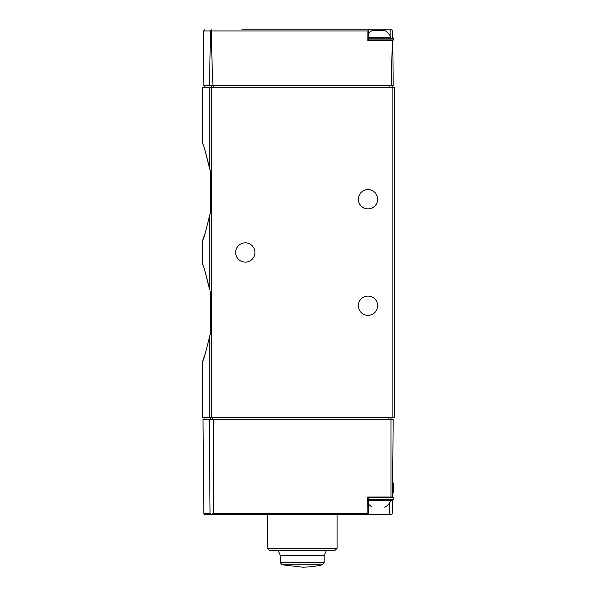 <?xml version="1.0" encoding="UTF-8"?>
<svg xmlns="http://www.w3.org/2000/svg" width="597" height="597" viewBox="0 0 597 597"><rect width="100%" height="100%" fill="white"/><g stroke="black" fill="none" stroke-linecap="round" stroke-linejoin="round"><path stroke-width="0.9" d="M209.711 215.054L210.226 213.45L210.226 170.555L209.711 168.951C205.868 152.944 203.532 144.556 202.704 143.795C203.517 144.496 205.853 152.884 209.711 168.951L210.226 170.555L210.226 213.45L209.711 215.054C205.868 231.061 203.532 239.449 202.704 240.21C203.517 239.509 205.853 231.121 209.711 215.054L209.711 289.911C205.868 273.904 203.532 265.516 202.704 264.755C203.517 265.456 205.853 273.844 209.711 289.911L205.04 271.545M210.226 334.41L210.226 291.515L210.226 334.41L209.711 336.014L210.226 334.41M392.102 85.505L392.102 87.699L394.296 87.699L394.296 417.266L202.704 417.266L202.704 361.17L205.04 354.379M392.102 417.266L392.102 87.699L202.704 87.699L202.704 143.795M205.04 150.586L209.711 168.951L209.711 87.699M205.04 233.42L202.704 240.21L202.704 264.755M209.711 336.014C205.868 352.021 203.532 360.409 202.704 361.17C203.517 360.469 205.853 352.081 209.711 336.014L209.711 417.266M241.778 29.85L368.431 29.85L367.901 30.94L367.804 40.805L392.789 40.805L393.177 85.505L391.296 85.505L392.281 40.805M367.864 29.85L391.61 29.85L392.699 30.94L392.759 37.327M209.54 85.505L210.428 30.94L210.883 30.178L211.405 30.94C211.913 61.028 212.45 79.222 213.017 85.505L203.167 85.505L203.637 30.94L210.428 30.94M213.017 85.505L391.296 85.505M210.883 30.178L211.45 29.85L210.883 30.178M235.643 252.486A9.642 9.642 0 0 0 250.106 260.837A9.642 9.642 0 0 0 250.106 244.136A9.642 9.642 0 0 0 235.643 252.486M358.357 199.234A9.642 9.642 0 0 0 372.819 207.584A9.642 9.642 0 0 0 372.819 190.883A9.642 9.642 0 0 0 358.357 199.234M358.357 305.731A9.642 9.642 0 0 0 372.819 314.082A9.642 9.642 0 0 0 372.819 297.381A9.642 9.642 0 0 0 358.357 305.731M368.431 37.298L390.759 37.298A13.149 13.149 0 0 0 385.132 30.723L371.901 30.723A13.149 13.149 0 0 0 368.431 33.656M392.468 500.532L392.356 513.472L391.266 514.562L367.655 514.562M211.293 514.48L213.375 513.472L213.375 419.46L393.177 419.46L392.505 497.032L367.73 497.032L367.849 513.472L368.304 514.562L211.293 514.48L210.047 513.472L209.271 419.46L203.017 419.46L203.838 513.472L210.047 513.472M203.838 513.472L204.928 514.562L241.561 514.562M204.928 514.562L211.592 514.562M391.266 514.562L392.356 513.472M337.104 548.307L334.91 550.494L269.613 550.494L267.419 548.307L337.104 548.307L337.104 514.562M213.375 419.46L209.271 419.46M322.484 564.784A87.655 87.655 0 0 1 302.261 567.15L282.03 564.784L322.484 564.784L324.171 562.65L324.171 555.411L280.351 555.411L278.142 550.494M391.005 497.032L391.005 417.266M392.58 487.719L393.639 487.719L393.639 483.003L392.625 483.003M392.595 486.398L393.639 486.398M392.542 492.428L393.639 492.428L393.639 487.719M384.035 507.107L385.087 507.107C387.722 505.562 389.617 503.368 390.759 500.532L368.319 500.532L392.542 500.532L393.416 499.659L393.416 497.905L392.505 497.032M211.786 417.266L211.786 87.699M211.405 30.94L367.901 30.94M211.278 85.505L211.278 87.699M213.368 85.505L213.368 87.699M389.908 85.505L389.908 87.699M390.154 35.969L390.154 29.85M368.431 39.932L393.416 39.932L392.542 40.805M368.431 38.178L393.416 38.178L392.542 37.298M213.375 513.472L367.849 513.472M282.03 564.784L280.351 562.65L324.171 562.65M210.271 419.46L210.271 417.266M212.36 419.46L212.36 417.266M388.819 419.46L388.819 417.266M389.468 503.017L389.468 514.562M368.319 499.659L393.416 499.659M368.319 497.905L393.416 497.905M203.637 30.94L204.734 29.85M204.898 85.505L204.898 87.699M368.431 40.805L368.431 29.85M393.416 39.932L393.416 38.178M267.419 548.307L267.419 514.562M326.38 550.494L324.171 555.411M280.351 562.65L280.351 555.411M204.092 419.46L204.092 417.266M368.319 497.032L368.319 514.562M371.946 507.107L368.319 504.032"/></g></svg>
